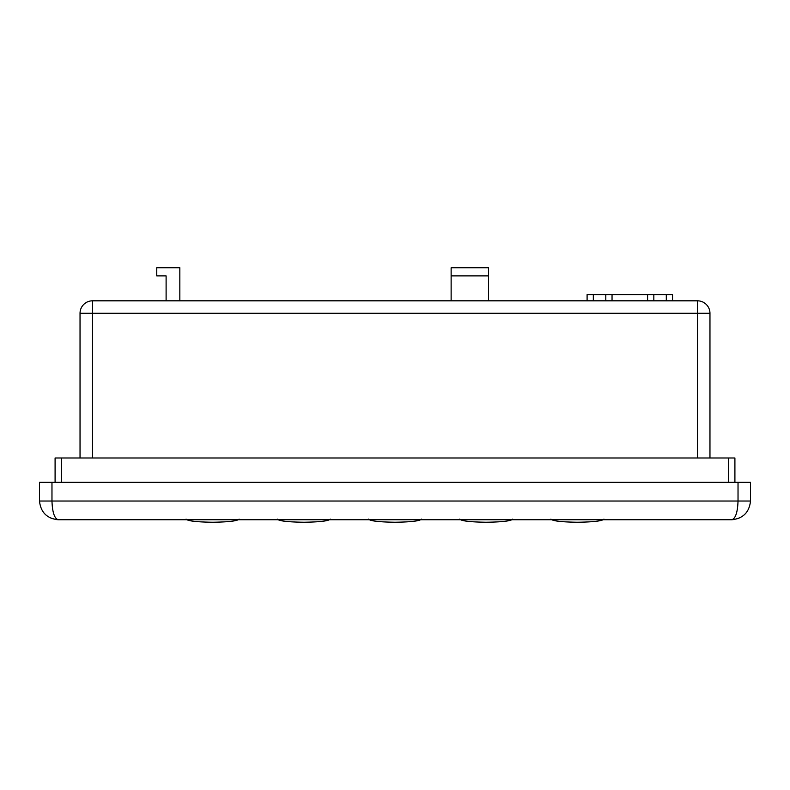 <?xml version="1.0" encoding="UTF-8"?>
<svg xmlns="http://www.w3.org/2000/svg" width="790" height="790" viewBox="0 0 790 790"><rect width="100%" height="100%" fill="white"/><g stroke="black" fill="none" stroke-linecap="round" stroke-linejoin="round"><path stroke-width="1.19" d="M80.037 345.102L80.037 437.097M550.916 519.109C552.605 520.995 561.443 522.032 577.431 522.23C593.409 522.032 602.247 520.995 603.935 519.109M459.711 519.109C461.39 520.995 470.228 522.032 486.215 522.23C502.203 522.032 511.031 520.995 512.72 519.109M368.496 519.109C370.184 520.995 379.012 522.032 395 522.23C410.988 522.032 419.816 520.995 421.505 519.109M277.28 519.109C278.969 520.995 287.797 522.032 303.785 522.23C319.772 522.032 328.61 520.995 330.289 519.109M186.065 519.109C187.753 520.995 196.592 522.032 212.569 522.23C228.557 522.032 237.395 520.995 239.084 519.109M738.028 482.315L738.028 501.028L750.5 501.028C749.305 512.305 743.074 518.546 731.787 519.741C735.549 518.546 737.633 512.305 738.028 501.028L39.5 501.028C40.695 512.305 46.926 518.546 58.213 519.741C46.926 518.546 40.695 512.305 39.5 501.028L39.5 482.315L51.972 482.315L51.972 501.028C52.367 512.305 54.451 518.546 58.213 519.741L731.787 519.741C743.074 518.546 749.305 512.305 750.5 501.028L750.5 482.315L51.972 482.315M80.037 457.993L80.037 313.294A12.472 12.472 0 0 1 92.509 300.822L697.491 300.822L697.491 313.294L92.509 313.294L92.509 457.993M179.834 300.822L179.834 267.771L156.756 267.771L156.756 275.878L166.107 275.878L166.107 300.822M488.556 300.822L488.556 267.771L451.13 267.771L451.13 300.822M697.491 457.993L697.491 313.294L709.963 313.294A12.472 12.472 0 0 0 697.491 300.822A12.472 12.472 0 0 1 709.963 313.294L709.963 457.993M587.098 300.822L587.098 294.591L672.537 294.591L672.537 300.822M612.043 294.591L612.043 300.822M647.593 294.591L647.593 300.822M451.13 275.878L488.556 275.878M55.093 482.315L55.093 457.993L734.907 457.993L734.907 482.315M666.306 294.591L666.306 300.822M593.33 294.591L593.33 300.822M605.802 294.591L605.802 300.822M653.834 294.591L653.834 300.822M92.509 313.294L80.037 313.294A12.472 12.472 0 0 1 92.509 300.822L92.509 313.294M728.666 457.993L728.666 482.315M61.334 457.993L61.334 482.315M57.147 519.711L51.064 518.319M738.887 518.339L732.853 519.711"/></g></svg>
